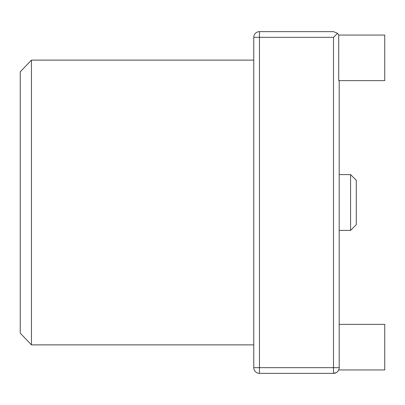 <?xml version="1.0" encoding="UTF-8"?>
<svg xmlns="http://www.w3.org/2000/svg" width="405" height="405" viewBox="0 0 405 405"><rect width="100%" height="100%" fill="white"/><g stroke="black" fill="none" stroke-linecap="round" stroke-linejoin="round"><path stroke-width="0.61" d="M31.458 344.883L20.25 333.173L20.25 71.827L31.458 60.117L31.458 344.883L253.758 344.883M336.408 372.554L333.492 373.359L259.453 373.359A5.695 5.695 0 0 1 253.758 367.664A5.695 5.695 0 0 0 259.453 373.359L259.453 367.664L253.758 367.664L253.758 37.336L259.453 37.336L259.453 31.641A5.695 5.695 0 0 0 253.758 37.336A5.695 5.695 0 0 1 259.453 31.641L333.492 31.641L259.453 31.641M339.188 80.62L339.188 367.664L259.453 367.664L259.453 37.336L333.492 37.336L337.517 33.311L333.492 31.641M333.492 37.336L333.492 373.359A5.695 5.695 0 0 0 339.188 367.664A5.695 5.695 0 0 1 333.492 373.359M338.712 35.058L338.712 80.62L384.75 80.62L384.75 35.058L338.712 35.058L337.517 33.311M339.188 230.404L350.578 230.404L350.578 174.595L339.188 174.595M356.273 224.714L350.578 230.41M356.273 180.286L350.578 174.59M356.273 180.291L356.273 224.709M338.19 370.884L338.712 369.942L384.75 369.942L384.75 324.38L339.188 324.38M31.458 60.117L253.758 60.117"/></g></svg>
